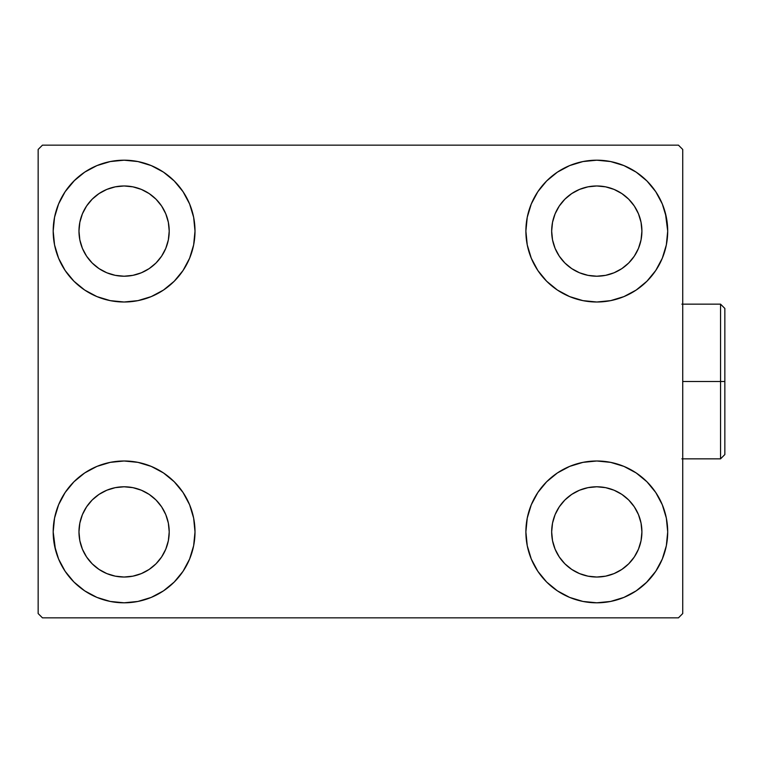 <?xml version="1.0" encoding="UTF-8"?>
<svg xmlns="http://www.w3.org/2000/svg" width="763" height="763" viewBox="0 0 763 763"><rect width="100%" height="100%" fill="white"/><g stroke="black" fill="none" stroke-linecap="round" stroke-linejoin="round"><path stroke-width="1.14" d="M55.451 549.665L53.191 531.906A70.902 70.902 0 0 1 124.092 460.995A70.902 70.902 0 0 1 195.004 531.906L193.64 545.736L189.606 559.041L183.053 571.296L174.231 582.045L163.492 590.858L151.227 597.41L137.931 601.444L124.092 602.808L110.263 601.444L96.958 597.41L84.703 590.858L73.954 582.045L65.141 571.296L58.589 559.041L54.555 545.736L53.191 531.906L54.555 518.067L58.589 504.772L65.141 492.507L73.954 481.768L84.703 472.946L96.958 466.393L110.263 462.359L124.092 460.995L137.931 462.359L151.227 466.393L163.492 472.946L174.231 481.768L183.053 492.507L189.606 504.772L193.64 518.067L195.004 531.906A70.902 70.902 0 0 1 124.092 602.808A70.902 70.902 0 0 1 53.191 531.906L54.555 518.067M665.431 213.335L667.701 231.094A70.902 70.902 0 0 1 596.79 302.005A70.902 70.902 0 0 1 525.888 231.094A70.902 70.902 0 0 1 596.79 160.192A70.902 70.902 0 0 1 667.701 231.094L666.337 244.933L662.303 258.228L655.751 270.493L646.929 281.232L636.18 290.054L623.924 296.607L610.629 300.641L596.79 302.005L582.961 300.641L569.656 296.607L557.4 290.054L546.651 281.232L537.839 270.493L531.286 258.228L527.252 244.933L525.888 231.094L527.252 217.264L531.286 203.959L537.839 191.704L546.651 180.955L557.4 172.142L569.656 165.59L582.961 161.556L596.79 160.192L610.629 161.556L623.924 165.59L636.18 172.142L646.929 180.955L655.751 191.704L662.303 203.959L666.337 217.264L667.701 231.094L666.337 244.933M666.337 518.067L667.701 531.906A70.902 70.902 0 0 1 596.79 602.808A70.902 70.902 0 0 1 525.888 531.906A70.902 70.902 0 0 1 596.79 460.995A70.902 70.902 0 0 1 667.701 531.906L666.337 545.736L662.303 559.041L655.751 571.296L646.929 582.045L636.18 590.858L623.924 597.41L610.629 601.444L596.79 602.808L582.961 601.444L569.656 597.41L557.4 590.858L546.651 582.045L537.839 571.296L531.286 559.041L527.252 545.736L525.888 531.906L527.252 518.067L531.286 504.772L537.839 492.507L546.651 481.768L557.4 472.946L569.656 466.393L582.961 462.359L596.79 460.995L610.629 462.359L623.924 466.393L636.18 472.946L646.929 481.768L655.751 492.507L662.303 504.772L666.337 518.067L667.701 531.906L666.337 545.736M54.555 244.933L53.191 231.094A70.902 70.902 0 0 1 124.092 160.192A70.902 70.902 0 0 1 195.004 231.094L193.64 244.933L189.606 258.228L183.053 270.493L174.231 281.232L163.492 290.054L151.227 296.607L137.931 300.641L124.092 302.005L110.263 300.641L96.958 296.607L84.703 290.054L73.954 281.232L65.141 270.493L58.589 258.228L54.555 244.933L53.191 231.094L54.555 217.264L58.589 203.959L65.141 191.704L73.954 180.955L84.703 172.142L96.958 165.59L110.263 161.556L124.092 160.192L137.931 161.556L151.227 165.59L163.492 172.142L174.231 180.955L183.053 191.704L189.606 203.959L193.64 217.264L195.004 231.094A70.902 70.902 0 0 1 124.092 302.005A70.902 70.902 0 0 1 53.191 231.094L54.555 217.264M86.581 256.168L92.189 263.006L86.581 256.168L82.404 248.366L79.838 239.897L78.971 231.094A45.122 45.122 0 0 1 124.092 185.972A45.122 45.122 0 0 1 169.214 231.094A45.122 45.122 0 0 1 124.092 276.216A45.122 45.122 0 0 1 78.971 231.094L79.838 222.291L82.404 213.831L79.838 222.291M559.279 556.971L564.887 563.809L559.279 556.971L555.102 549.169L552.536 540.709L551.668 531.906A45.122 45.122 0 0 1 596.79 486.784A45.122 45.122 0 0 1 641.912 531.906A45.122 45.122 0 0 1 596.79 577.028A45.122 45.122 0 0 1 551.668 531.906L552.536 523.103L555.102 514.634L552.536 523.103M559.279 256.168L564.887 263.006L559.279 256.168L555.102 248.366L552.536 239.897L551.668 231.094A45.122 45.122 0 0 1 596.79 185.972A45.122 45.122 0 0 1 641.912 231.094A45.122 45.122 0 0 1 596.79 276.216A45.122 45.122 0 0 1 551.668 231.094L552.536 222.291L555.102 213.831L552.536 222.291M86.581 556.971L92.189 563.809L86.581 556.971L82.404 549.169L79.838 540.709L78.971 531.906A45.122 45.122 0 0 1 124.092 486.784A45.122 45.122 0 0 1 169.214 531.906A45.122 45.122 0 0 1 124.092 577.028A45.122 45.122 0 0 1 78.971 531.906L79.838 523.103L82.404 514.634L79.838 523.103M678.441 145.151L42.451 145.151L38.15 149.453L38.15 613.547L42.451 617.849L678.441 617.849L682.732 613.547L682.732 149.453L678.441 145.151L42.451 145.151L38.15 149.453L38.15 613.547L42.451 617.849L678.441 617.849L682.732 613.547L682.732 149.453L678.441 145.151M73.954 481.768L84.703 472.946M174.231 582.045L163.492 590.858L153.849 596.265M546.651 180.955L557.4 172.142L567.033 166.735M646.929 281.232L636.18 290.054M636.18 472.946L646.929 481.768M84.703 290.054L73.954 281.232M65.141 191.704L74.707 180.221M163.492 172.142L174.231 180.955M92.189 263.006L99.028 268.614L92.189 263.006M106.83 272.782L115.289 275.348L106.83 272.782L99.028 268.614M149.167 268.614L156.005 263.006L161.613 256.168L156.005 263.006L149.167 268.614L141.365 272.782L132.896 275.348L124.092 276.216L115.289 275.348M165.781 248.366L168.346 239.897L165.781 248.366L161.613 256.168M161.613 206.029L156.005 199.191L149.167 193.583L156.005 199.191L161.613 206.029L165.781 213.831L168.346 222.291L169.214 231.094L168.346 239.897M141.365 189.405L132.896 186.84L141.365 189.405L149.167 193.583M99.028 193.583L92.189 199.191L86.581 206.029L92.189 199.191L99.028 193.583L106.83 189.405L115.289 186.84L124.092 185.972L132.896 186.84M655.751 571.296L646.185 582.779M557.4 590.858L546.651 582.045M564.887 563.809L571.725 569.417L564.887 563.809M579.527 573.595L587.987 576.16L579.527 573.595L571.725 569.417M621.864 569.417L628.693 563.809L634.311 556.971L628.693 563.809L621.864 569.417L614.062 573.595L605.593 576.16L596.79 577.028L587.987 576.16M638.478 549.169L641.044 540.709L638.478 549.169L634.311 556.971M634.311 506.832L628.693 499.994L621.864 494.386L628.693 499.994L634.311 506.832L638.478 514.634L641.044 523.103L641.912 531.906L641.044 540.709M614.062 490.218L605.593 487.652L614.062 490.218L621.864 494.386M571.725 494.386L564.887 499.994L559.279 506.832L564.887 499.994L571.725 494.386L579.527 490.218L587.987 487.652L596.79 486.784L605.593 487.652M655.751 191.704L648.493 182.567M564.887 263.006L571.725 268.614L564.887 263.006M579.527 272.782L587.987 275.348L579.527 272.782L571.725 268.614M621.864 268.614L628.693 263.006L634.311 256.168L628.693 263.006L621.864 268.614L614.062 272.782L605.593 275.348L596.79 276.216L587.987 275.348M638.478 248.366L641.044 239.897L638.478 248.366L634.311 256.168M634.311 206.029L628.693 199.191L621.864 193.583L628.693 199.191L634.311 206.029L638.478 213.831L641.044 222.291L641.912 231.094L641.044 239.897M614.062 189.405L605.593 186.84L614.062 189.405L621.864 193.583M571.725 193.583L564.887 199.191L559.279 206.029L564.887 199.191L571.725 193.583L579.527 189.405L587.987 186.84L596.79 185.972L605.593 186.84M65.141 571.296L72.399 580.433M92.189 563.809L99.028 569.417L92.189 563.809M106.83 573.595L115.289 576.16L106.83 573.595L99.028 569.417M149.167 569.417L156.005 563.809L161.613 556.971L156.005 563.809L149.167 569.417L141.365 573.595L132.896 576.16L124.092 577.028L115.289 576.16M165.781 549.169L168.346 540.709L165.781 549.169L161.613 556.971M161.613 506.832L156.005 499.994L149.167 494.386L156.005 499.994L161.613 506.832L165.781 514.634L168.346 523.103L169.214 531.906L168.346 540.709M141.365 490.218L132.896 487.652L141.365 490.218L149.167 494.386M99.028 494.386L92.189 499.994L86.581 506.832L92.189 499.994L99.028 494.386L106.83 490.218L115.289 487.652L124.092 486.784L132.896 487.652M84.703 172.142L82.795 173.468M73.954 180.955L72.399 182.567M82.404 213.831L86.581 206.029M636.18 590.858L638.097 589.532M646.929 582.045L648.493 580.433M555.102 514.634L559.279 506.832M646.929 180.955L646.185 180.221M531.286 203.959L529.646 208.309M655.751 270.493L657.057 268.462M555.102 213.831L559.279 206.029M65.141 492.507L63.834 494.538M73.954 582.045L74.707 582.779M189.606 559.041L191.236 554.691M82.404 514.634L86.581 506.832M720.549 381.5L720.549 458.849L720.549 381.5L682.732 381.5L720.549 381.5L720.549 304.151L720.549 381.5L724.85 381.5L720.549 381.5M724.85 454.557L724.85 381.5L724.85 454.557L720.549 458.849L681.874 458.849M724.85 308.443L724.85 381.5L724.85 308.443L720.549 304.151L681.874 304.151"/></g></svg>
